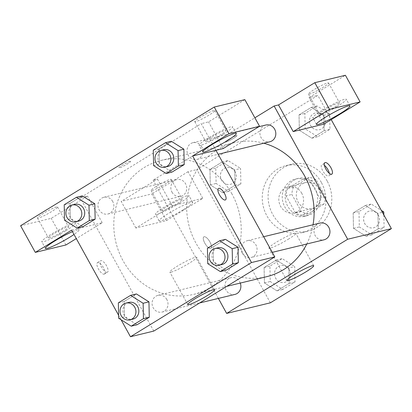 <?xml version="1.0" encoding="UTF-8"?>
<svg xmlns="http://www.w3.org/2000/svg" width="412" height="412" viewBox="0 0 412 412"><rect width="100%" height="100%" fill="white"/><g stroke="black" fill="none" stroke-linecap="round" stroke-linejoin="round"><path stroke-width="0.31" stroke-dasharray="2.06 1.54" d="M301.785 193.331A13.4 12.329 -103.6 0 0 288.039 186.796A13.4 12.329 -103.6 0 0 279.212 202.725A13.4 12.329 -103.6 0 0 294.353 212.844A13.4 12.329 -103.6 0 0 301.785 193.331M319.274 189.093A13.4 12.329 -103.6 0 0 305.529 182.557A13.4 12.329 -103.6 0 0 296.702 198.486A13.4 12.329 -103.6 0 0 311.843 208.606A13.4 12.329 -103.6 0 0 319.274 189.093M323.806 204.146L308.279 213.663A18.195 16.743 -103.6 0 1 301.301 211.541L291.866 194.454A18.195 16.743 -103.6 0 1 293.571 187.012L309.093 177.5A18.195 16.743 -103.6 0 1 316.071 179.617L325.506 196.709A18.195 16.743 -103.6 0 1 323.806 204.146L317.976 205.562L302.449 215.074L308.279 213.663M293.571 187.012L287.741 188.428L303.263 178.911L309.093 177.5M316.071 179.617L310.241 181.033L319.676 198.12L325.506 196.709M310.241 181.033A18.195 16.743 -103.6 0 0 303.263 178.911M287.741 188.428A18.195 16.743 -103.6 0 0 286.036 195.865L291.866 194.454M302.449 215.074A18.195 16.743 -103.6 0 1 295.471 212.958L286.036 195.865M317.976 205.562A18.195 16.743 -103.6 0 0 319.676 198.12M293.663 180.338A19.143 17.613 76.4 0 1 298.35 178.386A19.143 17.613 76.4 0 1 319.975 192.847A19.143 17.613 76.4 0 1 307.367 215.6A19.143 17.613 76.4 0 1 286.567 203.775A19.143 17.613 76.4 0 1 293.663 180.338M290.748 181.043A19.143 17.613 -103.6 0 0 283.652 204.481A19.143 17.613 -103.6 0 0 304.453 216.305A19.143 17.613 -103.6 0 0 315.072 188.428A19.143 17.613 -103.6 0 0 295.435 179.096A19.143 17.613 -103.6 0 0 290.748 181.043M295.471 212.958L301.301 211.541M327.174 181.012A34.459 31.703 -103.6 0 0 291.825 164.208A34.459 31.703 -103.6 0 0 269.129 205.166A34.459 31.703 -103.6 0 0 308.058 231.189A34.459 31.703 -103.6 0 0 327.174 181.012M321.345 182.423A34.459 31.703 -103.6 0 0 285.995 165.624A34.459 31.703 -103.6 0 0 263.299 206.582A34.459 31.703 -103.6 0 0 302.228 232.605A34.459 31.703 -103.6 0 0 321.345 182.423M270.38 302.82L196.823 169.579L317.848 95.404L331.222 119.629M299.354 130.28L299.03 114.871L311.256 107.377L323.806 115.288L324.131 130.697L311.905 138.19L299.354 130.28L299.03 114.871L311.256 107.377L323.806 115.288L324.131 130.697L311.905 138.19L299.354 130.28L305.184 128.863L304.859 113.46L317.086 105.966L329.636 113.877L329.961 129.28L317.734 136.774L305.184 128.863M234.737 169.883L235.056 185.287L222.83 192.78L210.28 184.87L209.96 169.466L222.186 161.973L234.737 169.883L235.056 185.287L222.83 192.78L210.28 184.87L209.96 169.466L222.186 161.973L234.737 169.883L240.567 168.467L240.886 183.876L228.66 191.369L216.109 183.458L215.79 168.05L228.016 160.556L240.567 168.467M288.874 267.949L289.193 283.353L276.967 290.846L264.416 282.936L264.092 267.532L276.323 260.039L288.874 267.949L289.193 283.353L276.967 290.846L264.416 282.936L264.092 267.532L276.323 260.039L288.874 267.949L294.704 266.533L295.023 281.942L282.797 289.435L270.246 281.525L269.922 266.116L282.153 258.623L294.704 266.533M377.943 213.354L378.267 228.763L366.036 236.256L353.491 228.346L353.166 212.937L365.392 205.444L377.943 213.354L378.267 228.763L366.036 236.256L353.491 228.346L353.166 212.937L365.392 205.444L377.943 213.354L382.367 212.283M210.583 248.39A6.7 2.518 58.5 0 0 210.867 248.271A6.7 2.518 58.5 0 0 209.512 241.241A6.7 2.518 58.5 0 0 203.863 236.843A6.7 2.518 58.5 0 0 205.016 243.528A6.7 2.518 58.5 0 0 210.583 248.39A6.7 2.518 -121.5 0 1 205.022 243.523A6.7 2.518 -121.5 0 1 203.868 236.843A6.7 2.518 -121.5 0 1 209.517 241.241A6.7 2.518 -121.5 0 1 210.872 248.266A6.7 2.518 -121.5 0 1 210.589 248.385M172.185 205.763L202.792 198.347L166.484 220.6L135.878 228.016L172.185 205.763L157.472 179.117L153.099 180.178L254.868 117.801M202.792 198.347L188.078 171.696L196.823 169.579M218.375 298.422L153.099 180.178M183.18 209.826A19.143 2.132 -28.9 0 1 159.13 220.842A19.143 2.132 -28.9 0 1 174.863 209.723A19.143 2.132 -28.9 0 1 192.651 202.338A19.143 2.132 -28.9 0 1 183.18 209.826M179.503 203.162A19.143 2.132 151.1 0 0 188.974 195.679A19.143 2.132 151.1 0 0 171.181 203.065A19.143 2.132 151.1 0 0 155.453 214.183A19.143 2.132 151.1 0 0 179.503 203.162M163.137 210.496A11.485 1.282 -28.9 0 1 162.158 210.481A11.485 1.282 -28.9 0 1 169.672 204.898A11.485 1.282 -28.9 0 1 181.29 199.367A11.485 1.282 -28.9 0 1 182.269 199.377A11.485 1.282 -28.9 0 1 174.76 204.96A11.485 1.282 -28.9 0 1 163.137 210.496M170.259 179.38A11.485 1.282 -28.9 0 1 171.238 179.395A11.485 1.282 -28.9 0 1 161.798 186.064A11.485 1.282 -28.9 0 1 151.127 190.493A11.485 1.282 -28.9 0 1 158.641 184.911A11.485 1.282 -28.9 0 1 170.259 179.38M135.878 228.016L121.164 201.37L157.472 179.117M166.484 220.6L151.77 193.949L121.164 201.37M188.078 171.696L151.77 193.949M288.194 239.279A15.316 1.705 151.1 0 0 295.77 233.29A15.316 1.705 151.1 0 0 281.54 239.197A15.316 1.705 151.1 0 0 268.959 248.096A15.316 1.705 151.1 0 0 288.194 239.279M323.811 124.172L309.103 97.52L317.848 95.404M324.399 165.3A6.7 2.518 58.5 0 0 322.122 164.424A6.7 2.518 58.5 0 0 321.839 164.537A6.7 2.518 58.5 0 0 323.193 171.567A6.7 2.518 58.5 0 0 328.838 175.965A6.7 2.518 58.5 0 0 329.327 173.334M336.831 106.734A19.143 2.132 151.1 0 0 346.301 99.251A19.143 2.132 151.1 0 0 328.513 106.636A19.143 2.132 151.1 0 0 312.785 117.755A19.143 2.132 151.1 0 0 336.831 106.734M320.464 114.067A11.485 1.282 -28.9 0 1 319.485 114.052A11.485 1.282 -28.9 0 1 326.999 108.469A11.485 1.282 -28.9 0 1 338.618 102.938A11.485 1.282 -28.9 0 1 339.596 102.949A11.485 1.282 -28.9 0 1 332.087 108.531A11.485 1.282 -28.9 0 1 320.464 114.067M327.586 82.951A11.485 1.282 -28.9 0 1 328.565 82.966A11.485 1.282 -28.9 0 1 319.13 89.636A11.485 1.282 -28.9 0 1 308.454 94.065A11.485 1.282 -28.9 0 1 315.968 88.482A11.485 1.282 -28.9 0 1 327.586 82.951M309.103 97.52L345.405 75.272M228.552 139.467A6.7 0.747 151.1 0 0 225.235 142.088A6.7 0.747 151.1 0 0 231.462 139.503A6.7 0.747 151.1 0 0 236.967 135.61A6.7 0.747 151.1 0 0 228.552 139.467A6.7 0.747 -28.9 0 1 236.967 135.615A6.7 0.747 -28.9 0 1 231.467 139.508A6.7 0.747 -28.9 0 1 225.235 142.094A6.7 0.747 -28.9 0 1 228.552 139.472M319.964 223.083A8.606 7.921 -103.6 0 0 315.19 235.613A8.606 7.921 -103.6 0 0 324.017 239.81M171.984 192.141A8.606 7.921 -103.6 0 0 180.811 196.339A8.606 7.921 -103.6 0 0 185.585 183.803A8.606 7.921 -103.6 0 0 176.758 179.606A8.606 7.921 -103.6 0 0 171.984 192.141M265.828 125.016A8.606 7.921 -103.6 0 0 261.053 137.546A8.606 7.921 -103.6 0 0 269.886 141.743M240.278 283.07A8.606 7.921 -103.6 0 0 239.722 281.87A8.606 7.921 -103.6 0 0 230.89 277.673A8.606 7.921 -103.6 0 0 226.116 290.208A8.606 7.921 -103.6 0 0 234.948 294.405M263.793 143.222A68.917 63.412 -103.6 0 0 234.155 142.732A68.917 63.412 -103.6 0 0 195.927 243.09A68.917 63.412 -103.6 0 0 266.621 276.689M306.77 243.992A68.917 63.412 -103.6 0 0 313.053 224.756M231.971 193.99A68.917 63.412 -103.6 0 0 161.283 160.392A68.917 63.412 -103.6 0 0 115.885 242.302A68.917 63.412 -103.6 0 0 193.748 294.348A68.917 63.412 -103.6 0 0 231.971 193.99M242.318 253.277A8.606 7.921 76.4 0 1 247.092 240.742A8.606 7.921 76.4 0 1 256.815 247.241A8.606 7.921 76.4 0 1 251.145 257.469A8.606 7.921 76.4 0 1 242.318 253.277M112.713 201.463A8.606 7.921 -103.6 0 0 103.881 197.266A8.606 7.921 -103.6 0 0 98.216 207.499A8.606 7.921 -103.6 0 0 107.939 213.998A8.606 7.921 -103.6 0 0 112.713 201.463M201.782 146.873A8.606 7.921 -103.6 0 0 192.955 142.676A8.606 7.921 -103.6 0 0 187.285 152.903A8.606 7.921 -103.6 0 0 197.008 159.403A8.606 7.921 -103.6 0 0 201.782 146.873M166.85 299.529A8.606 7.921 -103.6 0 0 158.017 295.332A8.606 7.921 -103.6 0 0 152.347 305.565A8.606 7.921 -103.6 0 0 162.071 312.064A8.606 7.921 -103.6 0 0 166.85 299.529M215.96 150.308L201.247 123.662L80.227 197.837L87.514 196.071L51.206 218.324L20.6 225.74M153.779 331.078L80.227 197.837M130.001 161.386A6.7 0.747 151.1 0 0 123.219 164.615A6.7 0.747 151.1 0 0 118.841 167.869A6.7 0.747 151.1 0 0 125.068 165.289A6.7 0.747 151.1 0 0 130.573 161.396A6.7 0.747 151.1 0 0 130.001 161.386M56.573 206.932A11.485 1.282 151.1 0 0 44.954 212.463A11.485 1.282 151.1 0 0 37.441 218.046A11.485 1.282 151.1 0 0 48.116 213.617A11.485 1.282 151.1 0 0 57.556 206.942A11.485 1.282 151.1 0 0 56.573 206.932M213.905 110.504A11.485 1.282 151.1 0 0 202.282 116.035A11.485 1.282 151.1 0 0 194.773 121.617A11.485 1.282 151.1 0 0 205.444 117.188A11.485 1.282 151.1 0 0 214.884 110.514A11.485 1.282 151.1 0 0 213.905 110.504M244.841 99.642L208.534 121.895L201.247 123.662M130.001 161.396A6.7 0.747 -28.9 0 1 130.573 161.401A6.7 0.747 -28.9 0 1 125.068 165.294A6.7 0.747 -28.9 0 1 118.841 167.875A6.7 0.747 -28.9 0 1 123.224 164.62A6.7 0.747 -28.9 0 1 130.001 161.396M67.609 226.919A11.485 1.282 -28.9 0 1 68.588 226.93A11.485 1.282 -28.9 0 1 61.074 232.512A11.485 1.282 -28.9 0 1 49.455 238.043A11.485 1.282 -28.9 0 1 48.477 238.033A11.485 1.282 -28.9 0 1 55.986 232.45A11.485 1.282 -28.9 0 1 67.609 226.919M65.817 230.715A19.143 2.132 151.1 0 0 75.293 223.227A19.143 2.132 151.1 0 0 57.5 230.612A19.143 2.132 151.1 0 0 41.772 241.731A19.143 2.132 151.1 0 0 65.817 230.715M72.455 231.652A19.143 2.132 -28.9 0 1 78.97 229.891A19.143 2.132 -28.9 0 1 74.005 234.464M224.937 130.491A11.485 1.282 -28.9 0 1 225.915 130.501A11.485 1.282 -28.9 0 1 216.48 137.175A11.485 1.282 -28.9 0 1 205.804 141.604A11.485 1.282 -28.9 0 1 213.318 136.022A11.485 1.282 -28.9 0 1 224.937 130.491M223.15 134.286A19.143 2.132 151.1 0 0 232.62 126.798A19.143 2.132 151.1 0 0 214.827 134.183A19.143 2.132 151.1 0 0 199.099 145.302A19.143 2.132 151.1 0 0 223.15 134.286M223.247 148.541L208.534 121.895M71.616 230.138L102.222 222.717L76.297 238.61M65.92 244.97L51.206 218.324M102.222 222.717L87.514 196.071M94.817 203.791L95.12 219.194M64.535 220.193L70.364 218.777L82.915 226.688L70.354 218.798M64.21 204.785L70.04 203.374L70.364 218.777L70.061 203.374M70.04 203.374L82.266 195.88L70.04 203.374M118.666 318.26L124.496 316.843L137.047 324.759L124.491 316.864L124.197 301.44M118.347 302.851L124.177 301.44L136.403 293.947L124.177 301.44L124.496 316.843M148.953 301.857L149.257 317.261M207.741 263.665L213.571 262.253L226.121 270.164L213.56 262.269L213.267 246.845M207.416 248.261L213.246 246.845L225.477 239.351L213.246 246.845L213.571 262.253M238.028 247.262L238.332 262.671M183.891 149.196L184.195 164.604M153.604 165.598L159.434 164.187L171.984 172.098L159.429 164.203M153.285 150.195L159.114 148.778L159.434 164.187L159.13 148.778M159.114 148.778L171.34 141.285L159.114 148.778M121.113 319.8L118.605 315.257M171.155 272.131A15.316 1.705 151.1 0 0 186.646 264.751A15.316 1.705 151.1 0 0 196.663 257.309A15.316 1.705 151.1 0 0 182.428 263.216A15.316 1.705 151.1 0 0 169.847 272.116A15.316 1.705 151.1 0 0 171.155 272.131M218.489 188.454L218.489 188.459A6.7 2.518 58.5 0 0 218.489 188.459A6.7 2.518 58.5 0 0 219.843 195.484A6.7 2.518 58.5 0 0 225.488 199.882A6.7 2.518 58.5 0 0 225.493 199.882L225.488 199.882M104.19 274.171A6.7 2.518 58.5 0 0 104.473 274.057A6.7 2.518 58.5 0 0 103.118 267.028A6.7 2.518 58.5 0 0 97.469 262.629A6.7 2.518 58.5 0 0 98.617 269.309A6.7 2.518 58.5 0 0 104.19 274.171M107.238 272.301A6.7 2.518 -121.5 0 1 101.666 267.44A6.7 2.518 -121.5 0 1 100.518 260.76A6.7 2.518 -121.5 0 1 106.167 265.158A6.7 2.518 -121.5 0 1 107.522 272.188A6.7 2.518 -121.5 0 1 107.238 272.301M217.943 247.808A8.606 7.921 -103.6 0 0 212.273 258.036A8.606 7.921 -103.6 0 0 221.996 264.535M128.868 302.398A8.606 7.921 -103.6 0 0 123.198 312.631A8.606 7.921 -103.6 0 0 132.922 319.13M163.806 149.736A8.606 7.921 -103.6 0 0 158.136 159.969A8.606 7.921 -103.6 0 0 167.859 166.469M74.732 204.331A8.606 7.921 -103.6 0 0 69.061 214.564A8.606 7.921 -103.6 0 0 78.79 221.064M383.835 214.946L384.097 227.347L371.866 234.845L359.321 226.93L358.996 211.526L371.222 204.033L381.327 210.398M378.35 215.27A8.606 7.921 -103.6 0 0 369.518 211.073A8.606 7.921 -103.6 0 0 363.848 221.301A8.606 7.921 -103.6 0 0 373.571 227.8A8.606 7.921 -103.6 0 0 378.35 215.27M353.491 228.346L359.321 226.93M353.166 212.937L358.996 211.526M365.392 205.444L371.222 204.033M378.267 228.763L384.097 227.347M366.036 236.256L371.866 234.845M378.371 215.265A8.606 7.921 -103.6 0 0 369.543 211.068A8.606 7.921 -103.6 0 0 363.873 221.296A8.606 7.921 -103.6 0 0 373.596 227.795A8.606 7.921 -103.6 0 0 378.371 215.265M289.276 269.86A8.606 7.921 -103.6 0 0 280.448 265.663A8.606 7.921 -103.6 0 0 274.778 275.896A8.606 7.921 -103.6 0 0 284.501 282.395A8.606 7.921 -103.6 0 0 289.276 269.86M264.416 282.936L270.246 281.525M264.092 267.532L269.922 266.116M276.323 260.039L282.153 258.623M289.193 283.353L295.023 281.942M276.967 290.846L282.797 289.435M289.296 269.855A8.606 7.921 -103.6 0 0 280.469 265.658A8.606 7.921 -103.6 0 0 274.799 275.891A8.606 7.921 -103.6 0 0 284.522 282.39A8.606 7.921 -103.6 0 0 289.296 269.855M324.213 117.204A8.606 7.921 -103.6 0 0 315.381 113.006A8.606 7.921 -103.6 0 0 309.716 123.234A8.606 7.921 -103.6 0 0 319.439 129.734A8.606 7.921 -103.6 0 0 324.213 117.204M299.03 114.871L304.859 113.46M311.256 107.377L317.086 105.966M323.806 115.288L329.636 113.877M324.131 130.697L329.961 129.28M311.905 138.19L317.734 136.774M324.234 117.193A8.606 7.921 -103.6 0 0 315.407 113.001A8.606 7.921 -103.6 0 0 309.736 123.229A8.606 7.921 -103.6 0 0 319.46 129.728A8.606 7.921 -103.6 0 0 324.234 117.193M235.139 171.794A8.606 7.921 -103.6 0 0 226.312 167.596A8.606 7.921 -103.6 0 0 220.641 177.83A8.606 7.921 -103.6 0 0 230.365 184.329A8.606 7.921 -103.6 0 0 235.139 171.794M210.28 184.87L216.109 183.458M209.96 169.466L215.79 168.05M222.186 161.973L228.016 160.556M235.056 185.287L240.886 183.876M222.83 192.78L228.66 191.369M235.164 171.789A8.606 7.921 -103.6 0 0 226.332 167.591A8.606 7.921 -103.6 0 0 220.667 177.824A8.606 7.921 -103.6 0 0 230.39 184.324A8.606 7.921 -103.6 0 0 235.164 171.789M305.529 182.557L288.039 186.796M311.843 208.606L294.353 212.844M304.453 216.305L307.367 215.6M295.435 179.096L298.35 178.386M302.228 232.605L308.058 231.189M285.995 165.624L291.825 164.208M192.651 202.338L188.974 195.679M159.13 220.842L155.453 214.183M151.127 190.493L162.158 210.481M171.238 179.395L182.269 199.377M313.692 265.75L295.77 233.29M286.876 280.551L268.959 248.096M324.888 162.668L321.839 164.537M331.892 174.096L328.838 175.965M349.979 105.915L346.301 99.251M316.462 124.414L312.785 117.755M308.454 94.065L319.485 114.052M328.565 82.966L339.596 102.949M193.748 294.348L226.76 286.345M161.283 160.392L234.155 142.732M263.665 236.725L247.092 240.742M272.286 252.345L251.145 257.469M107.939 213.998L180.811 196.339M103.881 197.266L176.758 179.606M197.008 159.403L218.154 154.279M192.955 142.676L258.89 126.695M162.071 312.064L199.666 302.954M158.017 295.332L230.89 277.673M37.441 218.046L48.477 238.033M57.556 206.942L68.588 226.93M78.97 229.891L75.293 223.227M45.449 248.395L41.772 241.731M194.773 121.617L205.804 141.604M214.884 110.514L225.915 130.501M236.297 133.462L232.62 126.798M202.776 151.966L199.099 145.302M214.58 289.77L196.663 257.309M187.764 304.571L169.847 272.116M104.473 274.057L107.522 272.188M97.469 262.629L100.518 260.76"/><path stroke-width="0.62" d="M331.222 119.629L391.4 228.645L270.38 302.82L226.652 313.419L218.375 298.422M306.111 271.74A15.316 1.705 -28.9 0 1 286.876 280.551A15.316 1.705 -28.9 0 1 299.457 271.657A15.316 1.705 -28.9 0 1 313.692 265.75A15.316 1.705 -28.9 0 1 306.111 271.74M254.868 117.801L274.124 105.997L347.677 239.243L391.4 228.645M347.677 239.243L226.652 313.419M325.171 162.555A6.7 2.518 -121.5 0 1 330.738 167.416A6.7 2.518 -121.5 0 1 331.892 174.096A6.7 2.518 -121.5 0 1 326.242 169.698A6.7 2.518 -121.5 0 1 324.888 162.668A6.7 2.518 -121.5 0 1 325.171 162.555M293.205 131.588L323.811 124.172L360.119 101.919L329.512 109.335L293.205 131.588L278.497 104.942L274.124 105.997M329.327 173.334A6.7 2.518 58.5 0 0 324.399 165.3M340.508 113.398A19.143 2.132 -28.9 0 1 316.462 124.414A19.143 2.132 -28.9 0 1 332.19 113.295A19.143 2.132 -28.9 0 1 349.979 105.915A19.143 2.132 -28.9 0 1 340.508 113.398M329.512 109.335L314.799 82.688L278.497 104.942M360.119 101.919L345.405 75.272L314.799 82.688M272.286 252.345L324.017 239.81A8.606 7.921 -103.6 0 0 329.688 229.582A8.606 7.921 -103.6 0 0 319.964 223.083L263.665 236.725M218.154 154.279L269.886 141.743A8.606 7.921 -103.6 0 0 274.66 129.208A8.606 7.921 -103.6 0 0 265.828 125.016L258.89 126.695M199.666 302.954L234.948 294.405A8.606 7.921 -103.6 0 0 240.278 283.07M226.76 286.345L266.621 276.689A68.917 63.412 -103.6 0 0 306.77 243.992M313.053 224.756A68.917 63.412 -103.6 0 0 304.849 176.331A68.917 63.412 -103.6 0 0 263.793 143.222M215.96 150.308L223.247 148.541L259.555 126.288L228.943 133.709L192.641 155.963L215.96 150.308L274.804 256.903L153.779 331.078L130.46 336.728L121.113 319.8M259.555 126.288L244.841 99.642L214.235 107.058L20.6 225.74L35.308 252.386L71.616 230.138L118.605 315.257M74.005 234.464A19.143 2.132 -28.9 0 1 69.494 237.379A19.143 2.132 -28.9 0 1 45.449 248.395A19.143 2.132 -28.9 0 1 54.338 241.272A19.143 2.132 -28.9 0 1 72.455 231.652M226.827 140.95A19.143 2.132 -28.9 0 1 202.776 151.966A19.143 2.132 -28.9 0 1 218.504 140.847A19.143 2.132 -28.9 0 1 236.297 133.462A19.143 2.132 -28.9 0 1 226.827 140.95M228.943 133.709L214.235 107.058M76.297 238.61L65.92 244.97L35.308 252.386M89.311 220.611L77.085 228.104L64.535 220.193L64.21 204.785L76.436 197.291L88.987 205.202L89.311 220.611L95.141 219.194L82.915 226.688L95.141 219.194L94.817 203.791L82.266 195.88L94.827 203.77M130.573 295.358L143.124 303.268L143.448 318.677L131.217 326.17L118.666 318.26L118.347 302.851L130.573 295.358L136.403 293.947L148.964 301.836M143.448 318.677L149.278 317.261L137.047 324.759L149.278 317.261L148.953 301.857L136.403 293.947M219.648 240.763L225.477 239.351L238.033 247.246L238.347 262.671L226.121 270.164L238.347 262.671L232.517 264.082L220.291 271.575L207.741 263.665L207.416 248.261L219.648 240.763L232.198 248.678L232.517 264.082M178.381 166.015L166.154 173.509L153.604 165.598L153.285 150.195L165.511 142.696L178.061 150.607L178.381 166.015L184.21 164.604L171.984 172.098L184.21 164.604L183.891 149.196L171.34 141.285L183.901 149.18M192.641 155.963L251.485 262.552L130.46 336.728M189.072 304.586A15.316 1.705 -28.9 0 1 187.764 304.571A15.316 1.705 -28.9 0 1 200.35 295.677A15.316 1.705 -28.9 0 1 214.58 289.77A15.316 1.705 -28.9 0 1 204.563 297.212A15.316 1.705 -28.9 0 1 189.072 304.586M251.485 262.552L274.804 256.903M225.493 199.882A6.7 2.518 58.5 0 0 224.339 193.197A6.7 2.518 58.5 0 0 218.772 188.341A6.7 2.518 -121.5 0 1 224.344 193.197A6.7 2.518 -121.5 0 1 225.493 199.882A6.7 2.518 -121.5 0 1 219.848 195.484A6.7 2.518 -121.5 0 1 218.489 188.454A6.7 2.518 -121.5 0 1 218.777 188.335A6.7 2.518 58.5 0 0 218.489 188.454M219.081 265.24L221.996 264.535A8.606 7.921 -103.6 0 0 226.77 252A8.606 7.921 -103.6 0 0 217.943 247.808L215.028 248.513A8.606 7.921 -103.6 0 0 209.358 258.741A8.606 7.921 -103.6 0 0 219.081 265.24A8.606 7.921 -103.6 0 0 223.855 252.71A8.606 7.921 -103.6 0 0 215.028 248.513M225.477 239.351L238.028 247.262L232.198 248.678M220.291 271.575L226.121 270.164M130.007 319.836L132.922 319.13A8.606 7.921 -103.6 0 0 137.696 306.595A8.606 7.921 -103.6 0 0 128.868 302.398L125.954 303.103A8.606 7.921 -103.6 0 0 120.283 313.336A8.606 7.921 -103.6 0 0 130.007 319.836A8.606 7.921 -103.6 0 0 134.781 307.301A8.606 7.921 -103.6 0 0 125.954 303.103M143.124 303.268L148.953 301.857M131.217 326.17L137.047 324.759M164.944 167.174L167.859 166.469A8.606 7.921 -103.6 0 0 172.633 153.933A8.606 7.921 -103.6 0 0 163.806 149.736L160.891 150.447A8.606 7.921 -103.6 0 0 155.221 160.675A8.606 7.921 -103.6 0 0 164.944 167.174A8.606 7.921 -103.6 0 0 169.718 154.639A8.606 7.921 -103.6 0 0 160.891 150.447M165.511 142.696L171.34 141.285M178.061 150.607L183.891 149.196M166.154 173.509L171.984 172.098M75.875 221.769L78.79 221.064A8.606 7.921 -103.6 0 0 83.564 208.529A8.606 7.921 -103.6 0 0 74.732 204.331L71.817 205.037A8.606 7.921 -103.6 0 0 66.147 215.27A8.606 7.921 -103.6 0 0 75.875 221.769A8.606 7.921 -103.6 0 0 80.649 209.234A8.606 7.921 -103.6 0 0 71.817 205.037M76.436 197.291L82.266 195.88M88.987 205.202L94.817 203.791M77.085 228.104L82.915 226.688M381.327 210.398L383.773 211.943L383.835 214.946M382.367 212.283L383.773 211.943"/></g></svg>
